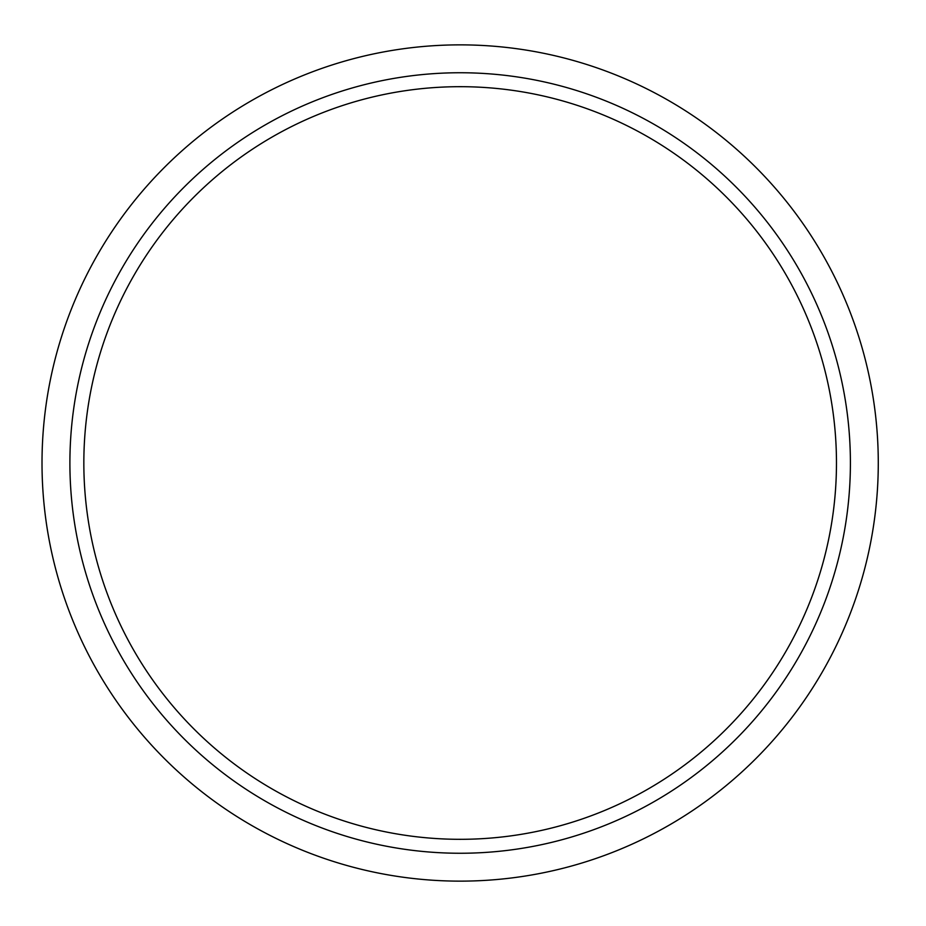 <?xml version="1.0" encoding="UTF-8"?>
<svg xmlns="http://www.w3.org/2000/svg" width="926" height="926" viewBox="0 0 926 926"><rect width="100%" height="100%" fill="white"/><g stroke="black" fill="none" stroke-linecap="round" stroke-linejoin="round"><path stroke-width="1.39" d="M878.276 463A418.124 418.124 0 0 0 251.085 100.888A418.124 418.124 0 0 0 251.085 825.112A418.124 418.124 0 0 0 878.276 463M850.404 463A390.251 390.251 0 0 1 265.021 800.967A390.251 390.251 0 0 1 265.021 125.033A390.251 390.251 0 0 1 850.404 463M836.467 463A376.315 376.315 0 0 0 271.989 137.106A376.315 376.315 0 0 0 271.989 788.894A376.315 376.315 0 0 0 836.467 463"/></g></svg>
